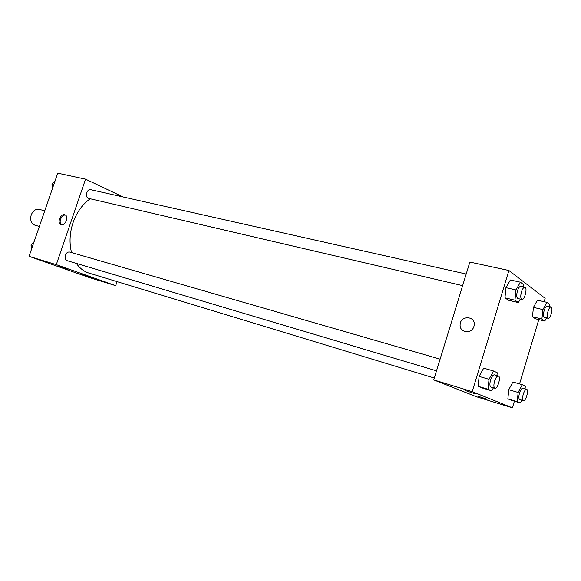 <?xml version="1.0" encoding="UTF-8"?>
<svg xmlns="http://www.w3.org/2000/svg" width="581" height="581" viewBox="0 0 581 581"><rect width="100%" height="100%" fill="white"/><g stroke="black" fill="none" stroke-linecap="round" stroke-linejoin="round"><path stroke-width="0.87" d="M44.759 210.794L39.174 209.363C35.652 208.855 33.001 210.707 31.214 214.926C29.922 220.134 31.185 223.562 34.991 225.217L39.37 226.416M117.05 281.625L115.692 285.663L88.9 277.413L29.05 256.337L57.744 173.167L85.56 179.166L123.085 196.959M61.259 224.615L60.816 224.455C56.553 222.639 61.158 212.566 65.181 214.919C69.088 216.626 65.312 225.98 61.259 224.615M115.692 285.663L56.292 264.653L29.05 256.337M56.292 264.653L85.56 179.166M65.5 215.123C61.644 214.215 58.151 222.603 61.528 224.673M91.929 277.573L82.691 274.639L91.929 277.573M68.144 269.177L58.703 266.171L68.144 269.177M466.194 274.029L90.716 189.689C86.663 188.549 84.644 197.693 88.784 198.426L462.636 285.641M440.107 359.16L69.771 252.052C67.846 251.747 66.379 252.8 65.362 255.212C64.665 257.964 65.268 259.787 67.178 260.673L436.527 370.831M90.266 198.775C82.553 204.142 76.823 212.087 73.061 222.61C69.64 233.017 69.139 243.003 71.55 252.568M76.38 263.411C79.786 268.32 83.998 271.552 89.009 273.106L434.319 378.035M433.746 379.901L476.674 396.83L512.406 407.833L472.2 391.645L433.746 379.901L469.862 262.067L508.898 270.492L545.145 298.344L544.136 301.706M487.176 399.256L477.204 395.944L487.176 399.256M465.098 390.454L475.578 393.925L465.098 390.454M504.969 297.842L508.426 300.217L504.969 297.842L505.935 287.66L504.969 297.842L514.962 300.188L515.972 289.941L520.387 282.199L523.721 284.734L523.503 286.898M510.372 279.977L505.935 287.66L510.372 279.977L520.387 282.199M532.45 316.739L535.428 318.78L532.45 316.739L533.445 307.371L532.45 316.739L541.884 319.034L542.915 309.615L546.866 302.338L549.728 304.517L549.495 306.608M537.425 300.152L533.445 307.371L537.425 300.152L546.866 302.338M507.859 398.827L511.062 400.178L507.859 398.827L508.767 389.684L507.859 398.827L517.199 401.653L518.15 392.465L522.254 384.716L525.355 386.198L525.064 388.878M512.9 382L508.767 389.684L512.9 382L522.254 384.716M472.2 391.645L508.898 270.492M538.783 319.601L519.552 383.932M514.396 401.188L512.406 407.833M479.078 376.394L478.207 386.314L481.94 387.89L478.207 386.314L479.078 376.394L483.697 368.172L479.078 376.394L489.006 379.306L493.603 371.012L497.213 372.741L496.937 375.602M473.922 326.406C471.866 334.336 459.44 332.819 460.116 324.823C460.137 314.953 476.209 315.73 474.118 325.6L473.922 326.406M474.118 325.6C476.209 315.73 460.137 314.96 460.116 324.823L460.116 324.823M520.3 299.099L518.346 302.563L514.962 300.188M524.868 287.203L520.837 286.302C519.603 286.28 518.463 287.849 517.417 290.994C516.364 295.163 516.509 297.675 517.86 298.525L521.883 299.469C524.607 300.399 527.737 287.551 524.868 287.203C523.641 287.188 522.501 288.764 521.455 291.916C520.402 296.092 520.54 298.612 521.883 299.469M518.346 302.563L508.426 300.217M515.972 289.941L505.935 287.66M546.496 317.894L544.789 321.068L541.884 319.034M551.028 306.964L547.222 306.078C546.147 306.078 545.123 307.56 544.15 310.515C543.177 314.336 543.264 316.623 544.404 317.386L548.195 318.308C550.519 319.143 553.49 307.269 551.028 306.964C549.953 306.964 548.936 308.453 547.963 311.416C546.99 315.251 547.062 317.546 548.195 318.308M544.789 321.068L535.428 318.78M542.915 309.615L533.445 307.371M493.422 387.803L491.758 390.839L488.091 389.285L489.006 379.306M498.367 376.016L494.38 374.861C493.015 374.81 491.744 376.532 490.567 380.01C489.558 383.896 489.681 386.249 490.945 387.062L494.918 388.253C497.634 389.364 501.243 376.539 498.367 376.016C497.016 375.965 495.746 377.694 494.562 381.187C493.552 385.08 493.676 387.433 494.918 388.253M491.758 390.839L481.94 387.89M488.091 389.285L478.207 386.314M493.603 371.012L483.697 368.172M521.818 400.178L520.344 402.989L517.199 401.653M526.64 389.335L522.878 388.231C521.694 388.217 520.569 389.822 519.487 393.068C518.557 396.656 518.622 398.813 519.69 399.539L523.445 400.665C525.769 401.645 529.109 389.771 526.64 389.335C525.471 389.321 524.345 390.933 523.263 394.187C522.326 397.782 522.384 399.946 523.445 400.665M520.344 402.989L511.062 400.178M518.15 392.465L508.767 389.684M52.334 188.84L51.992 184.25L54.984 181.156M53.779 184.656L51.992 184.25M52.101 185.76L52.29 188.259M31.418 249.481L31.033 244.964L34.097 241.711M32.797 245.48L31.033 244.964M31.185 246.751L31.309 248.189"/></g></svg>
